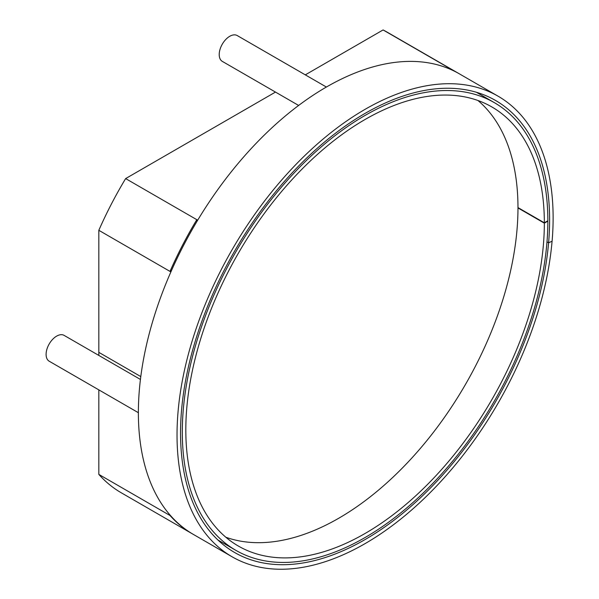 <?xml version="1.0" encoding="UTF-8"?>
<svg xmlns="http://www.w3.org/2000/svg" width="599" height="599" viewBox="0 0 599 599"><rect width="100%" height="100%" fill="white"/><g stroke="black" fill="none" stroke-linecap="round" stroke-linejoin="round"><path stroke-width="0.9" d="M218.208 540.276A260.969 150.671 120 0 0 218.657 540.41M232.113 556.793L193.447 534.465A265.941 153.539 -60 0 1 193.447 227.388A265.941 153.539 -60 0 1 459.381 73.849L498.046 96.169A265.941 153.539 -60 0 1 552.098 241.202L552.076 241.21A265.941 153.539 -60 0 1 427.843 494.931A265.941 153.539 -60 0 1 232.113 556.793A265.941 153.539 -60 0 1 232.105 249.708A265.941 153.539 -60 0 1 498.046 96.169M548.602 242.797L546.992 241.869L548.594 242.82A260.969 150.671 -60 0 1 426.668 491.779A260.969 150.671 -60 0 1 234.598 552.488A260.969 150.671 -60 0 1 234.591 251.146A260.969 150.671 -60 0 1 495.56 100.475A260.969 150.671 -60 0 1 548.602 242.797L552.098 241.202L548.594 242.82M326.388 87.035L237.211 35.551A14.915 8.611 -60 0 0 225.718 39.541A14.915 8.611 -60 0 0 219.212 54.554A14.915 8.611 120 0 0 222.296 61.375L298.631 105.446M140.436 379.452L64.1 335.38A14.915 8.611 120 0 0 56.65 336.121A14.915 8.611 -60 0 0 46.902 349.262A14.915 8.611 -60 0 0 49.193 361.212L138.369 412.696M458.946 73.595A265.941 153.539 120 0 0 458.505 73.34L387.328 32.249A265.941 153.539 120 0 0 383.083 29.95L305.303 74.86M140.795 376.584L98.828 352.354L98.828 355.424L98.828 230.308A265.941 153.539 -60 0 1 125.633 178.592L275.473 92.081M98.828 474.393L98.828 389.867L98.828 474.393A265.941 153.539 120 0 0 121.395 492.865L192.571 533.956A265.941 153.539 120 0 0 193.005 534.211A265.941 153.539 120 0 1 192.571 533.956A265.941 153.539 120 0 1 170.004 515.492L98.828 474.393A265.941 153.539 120 0 0 121.395 492.865L192.571 533.956A265.941 153.539 120 0 1 170.004 515.492L98.828 474.393M171.524 270.456L170.004 271.407L170.88 271.909M197.692 220.192L196.809 219.683A265.941 153.539 -60 0 0 170.004 271.407L98.828 230.308M196.981 221.368L196.809 219.683L125.633 178.592M455.143 71.551L383.083 29.95M458.505 73.34A265.941 153.539 120 0 0 454.259 71.041M225.83 537.228A253.512 146.366 120 0 0 338.72 518.255A253.512 146.366 -60 0 0 500.532 306.898A253.512 146.366 -60 0 0 477.965 100.512M547.853 221.143L544.341 223.165A253.512 146.366 -60 0 1 433.609 478.189A253.512 146.366 -60 0 1 238.327 546.026A253.512 146.366 -60 0 1 238.32 253.295A253.512 146.366 -60 0 1 491.831 106.929A253.512 146.366 -60 0 1 544.341 222.806L547.853 220.769A258.483 149.233 -60 0 0 494.317 102.631A258.483 149.233 -60 0 0 235.834 251.865A258.483 149.233 -60 0 0 235.841 550.331A258.483 149.233 -60 0 0 434.949 481.162A258.483 149.233 -60 0 0 547.853 221.143L547.531 220.956M544.341 222.806L517.978 207.583M517.978 207.943L544.341 223.165M494.317 102.631L476.355 92.253M235.841 550.331L217.871 539.961"/></g></svg>
